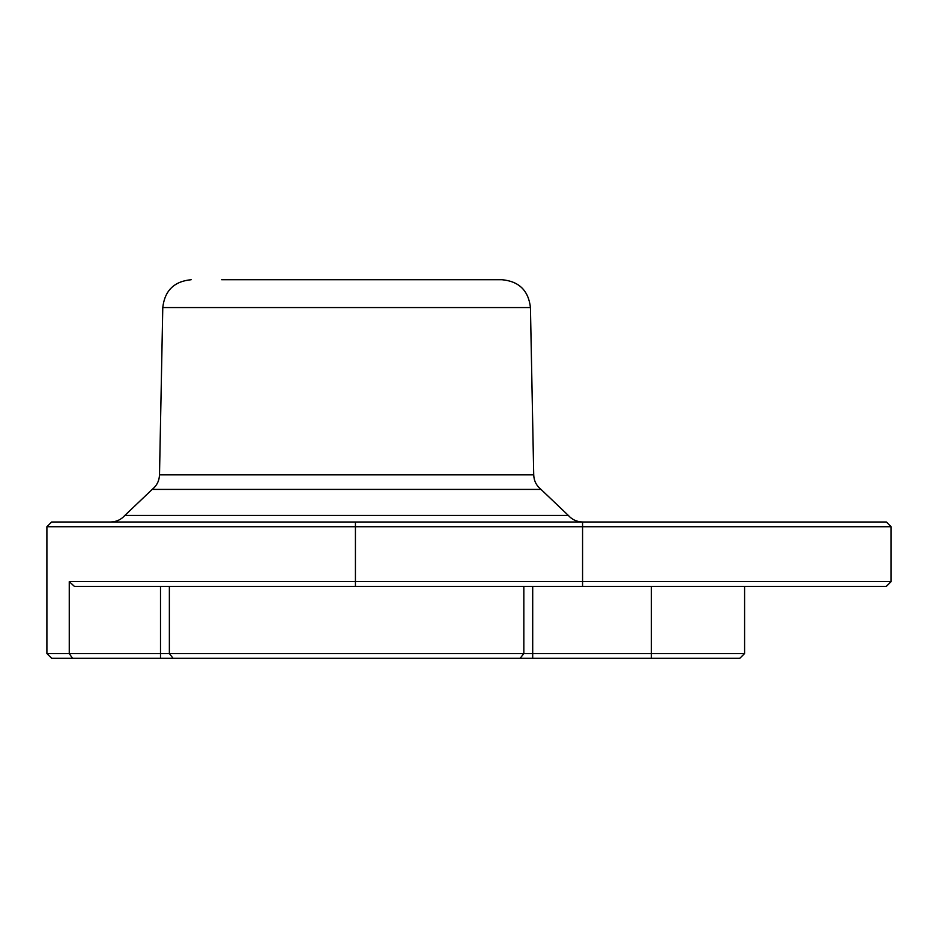 <?xml version="1.0" encoding="UTF-8"?>
<svg xmlns="http://www.w3.org/2000/svg" width="938" height="938" viewBox="0 0 938 938"><rect width="100%" height="100%" fill="white"/><g stroke="black" fill="none" stroke-linecap="round" stroke-linejoin="round"><path stroke-width="1.41" d="M582.568 521.997L582.568 526.734L355.432 526.734L355.432 521.997L886.363 521.997L891.1 526.734L891.1 581.619L582.568 581.619L582.568 526.734L891.1 526.734M582.568 586.356L74.372 586.356L69.26 581.619L582.568 581.619L582.568 586.356L886.363 586.356L891.1 581.619M69.26 581.619L69.26 653.552L160.504 653.552L160.504 586.356M169.368 586.356L169.368 653.552L744.584 653.552L744.584 586.356M471.533 279.723L502.053 279.723C519.042 281.318 528.504 290.604 530.439 307.558L533.71 474.851C533.945 480.807 536.384 485.661 541.015 489.413L152.191 489.413L124.871 515.419C121.049 519.699 116.265 521.891 110.532 521.997M355.432 586.356L355.432 526.734L46.9 526.734L51.637 521.997L355.432 521.997M651.359 586.356L651.359 658.277L173.061 658.277L169.368 653.552L160.504 653.552L160.504 658.277L72.472 658.277L69.26 653.552L46.9 653.552L51.637 658.277L72.472 658.277M651.359 658.277L739.848 658.277L744.584 653.552M173.061 658.277L160.504 658.277M502.053 279.723L221.673 279.723M541.015 489.413L568.334 515.419L124.871 515.419M533.71 474.851L159.507 474.851C159.261 480.807 156.822 485.661 152.191 489.413M159.507 474.851L162.778 307.558L530.439 307.558M532.702 658.277L532.702 586.356M523.838 586.356L523.838 653.552L520.156 658.277M568.334 515.419C572.157 519.699 576.94 521.891 582.686 521.997M162.778 307.558C164.713 290.604 174.175 281.33 191.164 279.723M46.9 526.734L46.9 653.552"/></g></svg>
